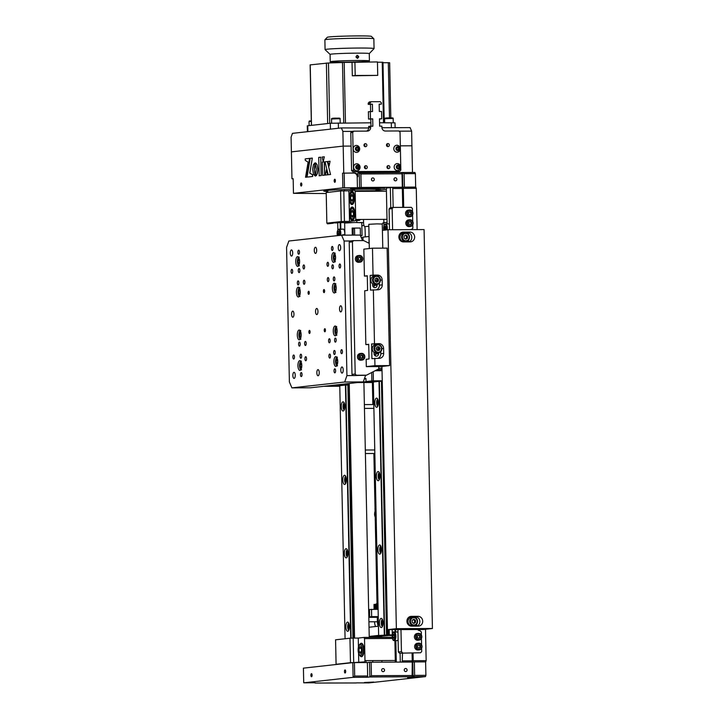 <?xml version="1.0" encoding="UTF-8"?>
<svg xmlns="http://www.w3.org/2000/svg" width="719" height="719" viewBox="0 0 719 719"><rect width="100%" height="100%" fill="white"/><g stroke="black" fill="none" stroke-linecap="round" stroke-linejoin="round"><path stroke-width="1.08" d="M395.342 662.118L394.893 640.584M396.286 662.118L395.827 640.575M395.648 632.001L395.603 629.628M400.097 653.185L400.285 662.1M387.101 223.906L386.355 188.063L390.345 187.614M402.227 662.091L402.496 653.176M393.167 207.432L392.763 188.513L392.259 187.344L390.345 187.56L390.768 207.701M392.259 187.344L401.84 187.3L402.343 188.468L392.763 188.513M402.658 660.86L412.239 660.815L412.077 653.131M402.739 207.378L402.343 188.468M412.239 660.815L411.807 662.046M381.888 662.181L381.852 660.554M381.367 637.358L381.34 636.342M340.267 229.073L340.132 222.629M337.876 229.873L337.723 222.638L351.834 222.575M340.824 229.073L340.689 222.62M366.034 662.532L365.989 660.626M425.702 661.929L426.16 660.653L413.2 660.716L413.039 653.122M412.095 676.777L414.629 675.393L425.9 675.339L425.45 676.615L413.048 676.678L412.742 661.992L412.266 662.046L412.095 676.777L369.836 676.974L369.53 662.289L371.139 662.226L371.417 675.689L412.544 675.501M371.139 662.226L412.266 662.046L413.2 660.716M416.265 188.306L403.305 188.369L402.802 187.192L415.753 187.138L416.265 188.306L417.128 229.613M425.495 629.278L426.16 660.653M403.701 207.369L403.305 188.369M404.123 173.674L402.487 172.506L414.89 172.452L415.393 173.621L404.123 173.674L404.402 187.138L401.84 187.3M372.388 382.517L372.846 404.545L373.808 404.438M374.842 453.383L373.88 453.491L375.039 508.899L376.001 508.818M375.039 509.115L375.084 511.245M375.21 517.114L375.264 519.918L376.226 519.837M375.273 520.125L377.017 603.609M377.304 617.315L377.403 621.746A6.12 2.4 -90.3 0 0 378.293 626.222M369.036 627.247L378.455 626.204M375.624 626.519A6.12 2.4 89.7 0 1 374.581 621.764L377.403 621.746M373.88 453.491L365.396 453.527M364.371 404.581L373.817 404.536M361.846 225.739L363.58 225.55A3.676 1.438 -90.3 0 1 365.099 229.064L365.261 236.893M353.209 235.113L353.074 228.705M356.768 220.454L356.813 222.495M386.382 189.322L376.001 190.472M373.512 190.751L368.748 191.281M360.264 222.531L363.58 222.522L363.508 219.448L363.589 223.133A3.676 1.438 -90.3 0 0 364.084 225.721M364.605 226.476A3.676 1.438 -90.3 0 0 365.108 226.638L368.847 226.224M382.193 223.977A6.12 2.4 89.7 0 1 383.533 222.755L387.074 222.36M378.652 635.38L369.224 636.432M369.242 637.214L388.359 635.56M377.897 549.756A4.593 1.798 -90.3 0 0 379.713 554.142A4.593 1.798 -90.3 0 0 381.492 549.352A4.593 1.798 -90.3 0 0 379.677 544.957A4.593 1.798 -90.3 0 0 377.897 549.756M376.361 476.329A4.593 1.798 -90.3 0 0 378.176 480.723A4.593 1.798 -90.3 0 0 379.956 475.933A4.593 1.798 -90.3 0 0 378.14 471.538A4.593 1.798 -90.3 0 0 376.361 476.329M374.824 402.91A4.593 1.798 -90.3 0 0 376.639 407.305A4.593 1.798 -90.3 0 0 378.419 402.505A4.593 1.798 -90.3 0 0 376.603 398.119A4.593 1.798 -90.3 0 0 374.824 402.91M379.434 623.175A4.593 1.798 -90.3 0 0 381.259 627.57A4.593 1.798 -90.3 0 0 383.029 622.771A4.593 1.798 -90.3 0 0 381.214 618.385A4.593 1.798 -90.3 0 0 379.434 623.175M388.476 629.655L388.584 634.868L378.652 635.524L392.179 635.506M378.652 635.524L373.341 381.978L379.012 381.349L384.323 634.895M387.838 634.805L387.73 629.664L387.811 634.805M392.241 634.904L388.584 634.868M389.312 634.922L389.204 629.655M392.179 629.637L392.286 634.643M395.01 629.628L395.055 632.01M387.631 629.664L387.739 634.805M382.247 381.25L381.447 381.259L386.759 634.805M381.447 381.259L386.525 634.814M381.214 381.268L379.362 381.331L384.674 634.886M373.494 381.241L378.194 381.178L373.494 381.241M365.342 382.149L370.042 382.086L365.342 382.149M375.12 370.734L382.023 370.698L375.183 370.698M365.962 378.814L364.362 378.823M363.275 381.888L373.395 381.609L366.016 381.537L365.953 378.482L364.425 378.652M373.35 382.508L357.451 382.571M371.696 372.505L371.867 380.89L366.016 381.537M371.867 380.89L373.395 380.836L373.206 371.723M382.238 380.791L373.395 380.836M369.063 236.488L368.982 243.22M362.43 240.272L363.059 240.2L362.996 237.144L368.847 236.497M363.005 237.477L361.226 237.486M344.329 553.486A4.593 1.798 -90.3 0 0 346.145 557.881A4.593 1.798 -90.3 0 0 347.924 553.082A4.593 1.798 -90.3 0 0 346.109 548.687A4.593 1.798 -90.3 0 0 344.329 553.486M342.792 480.058A4.593 1.798 -90.3 0 0 344.608 484.453A4.593 1.798 -90.3 0 0 346.387 479.663A4.593 1.798 -90.3 0 0 344.572 475.268A4.593 1.798 -90.3 0 0 342.792 480.058M341.255 406.639A4.593 1.798 -90.3 0 0 343.071 411.034A4.593 1.798 -90.3 0 0 344.85 406.244A4.593 1.798 -90.3 0 0 343.026 401.849A4.593 1.798 -90.3 0 0 341.255 406.639M345.866 626.905A4.593 1.798 -90.3 0 0 347.69 631.3A4.593 1.798 -90.3 0 0 349.461 626.51A4.593 1.798 -90.3 0 0 347.645 622.115A4.593 1.798 -90.3 0 0 345.866 626.905M353.092 234.673L352.283 234.718M354.332 638.095L354.179 631.066M353.991 622.187L352.643 557.647M352.454 548.768L351.106 484.229M350.917 475.34L349.569 410.801M349.38 401.921L349.03 385.024M345.075 638.76L339.772 385.708L345.444 385.078L350.746 638.184M336.636 235.715L342.648 235.158M344.886 234.718L342.648 234.798M358.439 647.136L358.251 638.077L353.182 638.095L353.694 662.567L350.477 662.684L349.964 638.211L353.182 638.095L347.879 384.989L348.859 384.98L354.161 638.095M347.879 384.989L352.948 638.104M347.645 384.998L345.794 385.06L351.097 638.175M339.925 384.971L344.626 384.908L339.925 384.971M331.774 385.878L336.474 385.815L331.774 385.878M330.021 385.618L339.826 385.339L333.14 385.267M339.781 386.247L323.883 386.301M339.287 384.584L339.826 384.53M349.245 384.521L339.826 384.566M360.354 235.473L360.848 236.623M352.292 235.113L352.139 228.076L360.264 228.04L360.426 235.383L362.052 235.535L360.83 235.733M362.052 235.535L361.783 222.692L354.925 222.513L344.644 223.052L344.895 235.149M352.157 228.723L354.512 228.678L354.647 235.104M378.742 368.263L381.978 368.245M382.005 369.521L377.421 369.539M382.005 369.557L377.026 369.746M364.488 682.493L373.862 682.061L364.488 682.493M407.646 677.693L417.02 677.262L407.646 677.693M405.705 671.555A1.528 1.411 83.7 0 0 407.08 669.946A1.528 1.411 83.7 0 0 405.498 668.508A1.528 1.411 83.7 0 0 405.705 671.555M383.164 671.663A1.528 1.411 83.7 0 0 384.539 670.045A1.528 1.411 83.7 0 0 382.966 668.607A1.528 1.411 83.7 0 0 383.164 671.663M345.093 673.011A1.528 0.602 -90.3 0 0 345.659 671.447A1.528 0.602 -90.3 0 0 345.057 669.946A1.528 0.602 -90.3 0 0 345.03 669.946A1.528 0.602 -90.3 0 0 344.464 671.519A1.528 0.602 -90.3 0 0 345.066 673.011A1.528 0.602 -90.3 0 0 345.093 673.011M311.525 676.741A1.528 0.602 -90.3 0 0 312.091 675.177A1.528 0.602 -90.3 0 0 311.489 673.676A1.528 0.602 -90.3 0 0 311.462 673.685A1.528 0.602 -90.3 0 0 310.896 675.249A1.528 0.602 -90.3 0 0 311.498 676.741A1.528 0.602 -90.3 0 0 311.525 676.741M367.652 675.986L367.202 677.262L353.119 677.334L354.692 676.049L367.652 675.986L367.373 662.532L369.53 662.289M315.165 682.771L303.724 682.825L353.119 677.334L352.804 662.648L354.413 662.585L354.692 676.049M352.804 662.648L303.418 668.14L303.724 682.825M354.413 662.585L367.373 662.532M367.202 677.262L369.836 676.974L371.417 675.689M356.462 682.861L368.856 682.906L425.45 676.615M412.742 661.992L414.351 661.929L414.629 675.393M414.351 661.929L425.621 661.875L425.9 675.339M315.165 683.05L356.462 682.96M301.18 182.977A1.528 0.602 -90.3 0 0 300.614 184.54A1.528 0.602 -90.3 0 0 301.225 186.041A1.528 0.602 -90.3 0 0 301.243 186.041A1.528 0.602 -90.3 0 0 301.818 184.477A1.528 0.602 -90.3 0 0 301.207 182.977A1.528 0.602 -90.3 0 0 301.18 182.977M334.748 179.247A1.528 0.602 -90.3 0 0 334.182 180.811A1.528 0.602 -90.3 0 0 334.793 182.311A1.528 0.602 -90.3 0 0 334.811 182.311A1.528 0.602 -90.3 0 0 335.387 180.739A1.528 0.602 -90.3 0 0 334.775 179.247A1.528 0.602 -90.3 0 0 334.748 179.247M375.237 172.74L375.219 171.67M327.792 191.524A28.787 1.105 -1.2 0 1 323.775 191.002A28.787 1.105 -1.2 0 1 363.805 189.187A28.787 1.105 -1.2 0 1 381.286 189.798A28.787 1.105 -1.2 0 1 381.286 189.888M373.359 190.769A28.787 1.105 -1.2 0 1 361.127 191.317M395.36 177.791A1.528 1.411 -96.3 0 1 395.558 180.846A1.528 1.411 -96.3 0 1 393.985 179.408A1.528 1.411 -96.3 0 1 395.36 177.791M394.129 179.975A1.528 1.411 83.7 0 0 394.021 178.968M372.819 177.899A1.528 1.411 -96.3 0 1 373.026 180.945A1.528 1.411 -96.3 0 1 371.453 179.507A1.528 1.411 -96.3 0 1 372.819 177.899M371.597 180.083A1.528 1.411 83.7 0 0 371.48 179.067M324.206 156.796L322.121 157.03L323.235 161.676L324.314 156.796L323.235 161.676M306.42 177.171L309.691 158.405L305.224 158.89L305.26 160.319L308.1 162.152L305.53 177.269L306.42 177.171L309.574 158.405M317.825 169.846L317.151 165.037L316.126 163.258L315.111 162.827L316.234 169.342L315.398 176.047L317.169 173.926L317.933 169.163L317.088 164.588L315.219 162.836M316.378 175.436L317.439 173.441L317.933 169.846M315.398 176.047L316.495 175.436M325.024 161.811L328.197 174.753L330.506 174.492L327.37 161.55L325.024 161.811M327.37 161.55L330.506 174.492M328.197 174.753L330.614 174.492M364.209 188.063L384.818 188.216L356.534 188.917L350.575 188.693L364.209 188.063M344.473 187.794L342.864 187.848L342.559 173.171L344.158 173.108L344.473 187.794L357.424 187.731L357.199 176.721A3.676 3.379 83.7 0 0 353.739 173.063L344.158 173.108M342.559 173.171L354.458 172.982A3.676 3.379 -96.3 0 1 357.918 176.64L357.199 176.721M358.404 172.911L358.377 171.742M357.909 149.57L357.882 148.159M351.897 131.388L353.811 131.173L352.714 132.404L350.791 132.62L351.897 131.388L342.882 131.424L341.363 127.919L292.453 133.357L291.087 137.185L291.402 151.871L343.188 146.11L351.079 146.074L343.188 146.11L343.754 173.036M360.911 173.971L359.275 172.812L402.487 172.506L402.802 187.192L402.316 187.246L402.038 173.791L360.911 173.971L361.19 187.434L359.581 187.497L359.275 172.812L357.837 172.973L357.918 176.64M359.581 187.497L357.424 187.731M402.316 187.246L361.19 187.434M401.535 172.614L402.038 173.791M293.163 178.788L291.959 178.788L293.163 178.654L293.469 193.339L326.228 193.528M392.206 172.659L392.179 171.589M381.933 127.73L410.1 127.605L411.619 131.119L411.924 145.795L400.321 145.849L411.924 145.795L412.481 172.461M415.196 187.138L415.672 187.084L415.393 173.621M415.672 187.084L404.402 187.138M342.864 187.848L293.469 193.339M342.882 131.424L343.188 146.11L291.402 151.871L291.959 178.788M319.209 175.751L321.249 175.535L320.755 157.182L318.715 157.407L319.209 175.76M319.101 175.76L321.141 175.535L320.755 157.182M327.945 161.487L329.104 166.017L330.075 161.245L327.945 161.487M329.104 166.017L330.075 161.245M314.949 174.762L314.248 168.803L315.093 162.862L313.475 164.525L312.639 169.064L313.493 174.34L315.371 176.074L314.365 169.567L315.165 162.979M307.049 177.099L312.648 176.488L312.612 174.726L309.835 173.135L312.343 158.108L310.213 158.342L307.049 177.099L312.531 176.497L312.495 174.726L309.718 173.135L312.343 158.108M322.66 175.364L324.691 175.148L324.413 161.892L322.274 162.117L322.66 175.382M322.552 175.382L324.584 175.157L324.305 161.892M315.434 175.921L315.057 174.762M325.401 175.059L327.693 174.816L326.453 170.097M305.647 177.26L306.528 177.171M327.585 174.816L326.39 169.846L325.285 175.077L327.585 174.816M336.869 222.89A6.741 2.642 -90.3 0 0 336.977 222.899A6.741 2.642 -90.3 0 0 337.085 222.89A6.741 2.642 -90.3 0 0 338.379 221.865M352.382 220.472A6.741 2.642 -90.3 0 0 354.88 213.588A6.741 2.642 -90.3 0 0 352.211 207.009A6.741 2.642 -90.3 0 0 352.103 207.009A6.741 2.642 -90.3 0 0 349.605 213.894A6.741 2.642 -90.3 0 0 352.274 220.481A6.741 2.642 -90.3 0 0 352.382 220.472M358.925 220.445A6.741 2.642 -90.3 0 0 359.033 220.445A6.741 2.642 -90.3 0 0 359.149 220.445A6.741 2.642 -90.3 0 0 360.399 219.466M352.049 204.564A6.741 2.642 -90.3 0 0 354.548 197.68A6.741 2.642 -90.3 0 0 351.879 191.101A6.741 2.642 -90.3 0 0 351.771 191.101A6.741 2.642 -90.3 0 0 349.272 197.986A6.741 2.642 -90.3 0 0 351.942 204.573A6.741 2.642 -90.3 0 0 352.049 204.564M359.365 191.326A6.741 2.642 -90.3 0 0 358.637 191.065A6.741 2.642 -90.3 0 0 358.529 191.074M355.725 219.484L355.141 191.344L354.638 190.175L348.877 190.814L349.524 221.407L355.276 220.76L355.725 219.484L387.011 219.34M386.418 191.2L355.141 191.344M327.163 223.169L327.46 223.852L333.212 223.214L326.848 223.142L326.21 192.548L340.599 190.948L348.877 190.814M343.808 190.832L344.446 221.425L349.524 221.407M333.212 223.214L333.203 222.441M326.848 223.142L341.237 221.542L340.599 190.948M344.446 221.425L341.237 221.542M360.039 655.755A6.741 2.642 -90.3 0 0 361.414 656.726A6.741 2.642 -90.3 0 0 361.522 656.717A6.741 2.642 -90.3 0 0 364.021 649.841A6.741 2.642 -90.3 0 0 361.351 643.253A6.741 2.642 -90.3 0 0 361.244 643.262A6.741 2.642 -90.3 0 0 359.985 644.242M349.964 638.211L335.575 639.811L336.088 664.284L337.265 664.374M372.784 662.226L372.757 660.59M392.412 638.472L364.506 638.607L364.973 660.626L364.515 661.911L353.694 662.567M358.763 662.55L358.565 653.265M364.506 638.607L364.003 637.429L392.206 637.304M364.973 660.626L395.306 660.491M364.003 637.429L358.251 638.077M350.477 662.684L336.088 664.284M354.916 190.832L376.01 190.742L375.974 189.313M344.428 189.546L344.455 190.832M360.623 190.805L360.641 191.317M327.774 190.391L327.81 192.368M341.237 190.93L341.219 189.663M353.406 219.816A6.12 2.4 89.7 0 1 353.218 219.852A6.12 2.4 89.7 0 1 353.119 219.861C349.066 219.205 349.245 207.809 352.876 207.62L353.065 207.611A6.12 2.4 89.7 0 1 353.353 207.656M352.319 217.273L351.079 215.637L351.007 212.105L352.166 210.209L353.406 211.844L353.478 215.376L352.319 217.273M353.326 215.628L351.079 215.637M353.406 212.096L351.007 212.105M353.074 195.936L353.146 199.469L351.986 201.365L350.746 199.729L350.674 196.197L351.834 194.301L353.074 195.936M353.074 196.188L350.674 196.197M352.993 199.72L350.746 199.729M359.096 651.89L359.015 648.358L360.183 646.462L361.414 648.098L361.495 651.63L360.327 653.526L359.096 651.89L361.333 651.881M361.423 648.349L359.015 648.358M394.111 632.019A4.287 1.681 89.7 0 1 394.183 632.01A4.287 1.681 89.7 0 1 395.881 636.198A4.287 1.681 89.7 0 1 394.291 640.584A4.287 1.681 89.7 0 1 394.219 640.584L398.128 640.566A4.287 1.681 89.7 0 1 398.092 640.566M393.679 638.418L392.942 637.438L392.898 635.317L393.59 634.185L394.336 635.165L394.38 637.277L393.679 638.418M394.282 637.438L392.942 637.438M394.336 635.317L392.898 635.317M384.71 230.08L384.261 228.291L384.638 226.413L385.465 226.314L385.546 229.99L384.71 230.08M385.878 228.282L384.261 228.291M338.424 235.239L337.831 232.39L338.523 231.248L339.269 232.228L338.793 235.194M339.215 234.502L337.876 234.511M342.99 229.064A4.287 1.681 89.7 0 1 343.062 229.064A4.287 1.681 89.7 0 1 344.68 234.718M378.374 401.714L377.34 401.723L378.266 400.878M378.374 403.835L377.385 403.844L377.34 401.723M378.266 404.59L377.385 403.844M379.911 475.142L378.877 475.142L379.803 474.297M379.911 477.263L378.922 477.263L378.877 475.142M379.812 478.009L378.922 477.263M346.342 478.872L345.309 478.872L346.234 478.027M346.342 480.993L345.354 480.993L345.309 478.872M346.243 481.748L345.354 480.993M347.78 555.167L346.891 554.421L346.855 552.3L347.771 551.455M347.879 554.412L346.891 554.421M347.879 552.291L346.855 552.3M381.349 551.437L380.468 550.682L380.423 548.57L381.34 547.725M381.447 550.682L380.468 550.682M381.447 548.561L380.423 548.57M349.416 625.71L348.391 625.719L349.308 624.874M349.416 627.831L348.436 627.84L348.391 625.719M349.317 628.586L348.436 627.84M382.984 621.98L381.96 621.989L382.876 621.144M382.984 624.101L382.005 624.11L381.96 621.989M382.885 624.856L382.005 624.11M364.299 144.195A1.528 1.411 -96.3 0 1 364.542 146.406M365.342 143.665A1.528 1.411 -96.3 0 1 365.549 146.721A1.528 1.411 -96.3 0 1 363.976 145.274A1.528 1.411 -96.3 0 1 365.342 143.665M386.831 144.088A1.528 1.411 -96.3 0 1 387.074 146.308M387.883 143.566A1.528 1.411 -96.3 0 1 388.08 146.613A1.528 1.411 -96.3 0 1 386.507 145.175A1.528 1.411 -96.3 0 1 387.883 143.566M364.758 166.224A1.528 1.411 -96.3 0 1 365 168.435M365.809 165.694A1.528 1.411 -96.3 0 1 366.007 168.74A1.528 1.411 -96.3 0 1 364.434 167.302A1.528 1.411 -96.3 0 1 365.809 165.694M387.289 166.116A1.528 1.411 -96.3 0 1 387.541 168.336M388.341 165.586A1.528 1.411 -96.3 0 1 388.548 168.641A1.528 1.411 -96.3 0 1 386.966 167.203A1.528 1.411 -96.3 0 1 388.341 165.586M352.714 132.404L353.505 170.34L354.665 171.553L352.741 171.769L351.591 170.547L353.505 170.34M350.791 132.62L351.591 170.547M352.741 171.769L397.814 171.562L399.728 171.347L400.834 170.124L400.043 132.188L398.883 130.966L385.366 131.029A3.676 3.379 -96.3 0 1 381.906 127.371L381.879 126.149L379.632 126.158L379.47 118.815L381.726 118.806L379.479 119.021M354.665 171.553L399.728 171.347M398.937 149.336L397.823 150.046L396.681 149.345L396.654 147.934L397.769 147.224L398.91 147.925L398.937 149.336L398.443 149.39L398.443 147.97M381.726 118.806L381.573 111.463L379.317 111.472L379.165 104.138L381.421 104.12L379.174 104.336M381.421 104.12L381.394 102.898L380.243 101.685L371.229 101.721L370.123 102.952L368.209 103.168L369.314 101.936L371.229 101.721M368.209 103.168L368.236 104.39L370.492 104.381L370.636 111.517M370.123 102.952L370.15 104.174L368.236 104.39M370.15 104.174L372.406 104.165L370.492 104.381M372.406 104.165L372.559 111.508L368.389 111.733L368.541 119.075L370.797 119.066L370.941 126.202M370.303 111.517L370.465 118.86L368.541 119.075M370.465 118.86L372.712 118.851L372.864 126.193L370.618 126.202L370.636 127.425A3.676 3.379 -96.3 0 1 367.337 131.11L353.811 131.173M370.618 126.202L368.694 126.418L368.721 127.64A3.676 3.379 -96.3 0 1 366.528 131.119M372.712 118.851L370.797 119.066M356.813 167.284A2.085 1.914 83.7 0 0 356.543 166.431M397.319 167.86A2.085 1.914 83.7 0 0 397.373 167.096M397.373 167.042A2.085 1.914 83.7 0 0 397.113 166.242M396.942 149.498A2.085 1.914 83.7 0 0 396.726 147.889M356.372 149.687A2.085 1.914 83.7 0 0 356.157 148.069M398.847 149.345A2.085 1.914 83.7 0 0 398.766 147.934M358.278 149.534A2.085 1.914 83.7 0 0 358.197 148.123M353.613 167.275A3.487 3.209 83.7 0 0 359.23 169.621A3.631 3.631 0 0 0 358.655 164.435A3.487 3.209 83.7 0 0 353.613 167.275M355.752 167.185A2.022 1.86 83.7 0 0 357.658 169.19A2.022 1.86 83.7 0 0 359.473 167.168A2.022 1.86 83.7 0 0 357.577 165.154A2.022 1.86 83.7 0 0 355.752 167.185M358.727 166.466L358.754 167.878L357.649 168.588L356.507 167.887L356.471 166.475L357.586 165.765L358.727 166.466L358.233 166.52L358.26 167.931L358.754 167.878M357.298 165.945L358.233 166.52M357.055 168.228L356.84 167.257L358.26 167.931L357.433 168.462M353.227 148.923A3.487 3.209 83.7 0 0 358.844 151.269A3.631 3.631 0 0 0 358.269 146.083A3.487 3.209 83.7 0 0 353.227 148.923M355.375 148.824A2.022 1.86 83.7 0 0 357.271 150.837A2.022 1.86 83.7 0 0 359.087 148.815A2.022 1.86 83.7 0 0 357.19 146.802A2.022 1.86 83.7 0 0 355.375 148.824M357.199 147.404L358.341 148.105L358.377 149.525L357.262 150.235L356.121 149.534L356.094 148.114L357.199 147.404M356.912 147.593L358.341 148.105M357.046 150.1L358.377 149.525M394.174 167.096A3.487 3.209 83.7 0 0 399.8 169.432A3.631 3.631 0 0 0 399.216 164.247A3.487 3.209 83.7 0 0 394.174 167.096M396.322 166.997A2.022 1.86 83.7 0 0 398.227 169.01A2.022 1.86 83.7 0 0 400.043 166.979A2.022 1.86 83.7 0 0 398.137 164.975A2.022 1.86 83.7 0 0 396.322 166.997M399.297 166.278L399.324 167.689L398.209 168.399L397.068 167.698L397.041 166.287L398.155 165.577L399.297 166.278L398.793 166.332L398.82 167.743L399.324 167.689M397.859 165.765L398.793 166.332M397.05 166.772L397.059 167.356M393.796 148.734A3.487 3.209 83.7 0 0 399.413 151.08A3.631 3.631 0 0 0 398.838 145.894A3.487 3.209 83.7 0 0 393.796 148.734M395.935 148.644A2.022 1.86 83.7 0 0 397.841 150.657A2.022 1.86 83.7 0 0 399.656 148.626A2.022 1.86 83.7 0 0 397.751 146.613A2.022 1.86 83.7 0 0 395.935 148.644M397.481 147.404L398.91 147.925M398.443 149.39L397.616 149.92M344.805 405.444L343.772 405.453L344.698 404.608M344.698 408.32L343.817 407.574L343.772 405.453M344.805 407.565L343.817 407.574M342.487 62.517L328.457 62.984L329.724 123.317M377.457 62.229L382.876 62.256M342.487 62.463L343.754 122.94L342.487 62.463L377.448 61.924L377.736 75.387L352.319 75.81L352.04 62.346M352.319 75.81L355.195 75.486L354.916 62.023M355.195 75.486L377.736 75.387M389.473 117.934L388.314 62.697L382.984 62.76M388.314 62.697L389.554 62.742M310.231 64.872L328.457 62.984M307.399 131.694L307.274 125.861L307.768 125.762L330.309 123.255L370.878 122.814M379.56 122.769L395.019 122.859L395.117 127.667M411.619 131.119L399.081 131.173M341.363 127.919L368.712 127.973M355.995 56.828L357.595 58.338L358.808 56.81L357.253 55.291L355.995 56.828M369.251 53.619A19.602 0.755 178.8 0 0 369.269 53.583A19.602 0.755 178.8 0 0 353.586 53.179A19.602 0.755 178.8 0 0 331.648 54.078A19.602 0.755 178.8 0 0 330.084 54.41L325.096 49.656A24.5 0.944 178.8 0 1 325.078 49.62A24.5 0.944 178.8 0 1 327.037 49.207A24.5 0.944 178.8 0 1 354.458 48.083A24.5 0.944 178.8 0 1 374.06 48.586A24.5 0.944 178.8 0 1 374.051 48.622L369.269 53.601M367.858 61.259A19.602 0.755 178.8 0 0 369.422 60.926A19.602 0.755 178.8 0 0 353.739 60.522A19.602 0.755 178.8 0 0 331.801 61.421A19.602 0.755 178.8 0 0 330.237 61.753A19.602 0.755 178.8 0 0 345.92 62.158A19.602 0.755 178.8 0 0 367.858 61.259M374.06 48.586L373.862 38.799A24.5 0.944 178.8 0 0 373.844 38.763A24.5 0.944 178.8 0 0 353.793 38.296A24.5 0.944 178.8 0 0 326.83 39.419A24.5 0.944 178.8 0 0 324.889 39.788A24.5 0.944 178.8 0 0 324.871 39.824L325.078 49.62M324.889 39.788L327.289 37.298A22.046 0.845 -1.2 0 1 329.032 36.957A22.046 0.845 -1.2 0 1 353.299 35.95A22.046 0.845 -1.2 0 1 371.346 36.372L373.844 38.763M358.395 172.695L359.779 172.461A18.002 0.692 -1.2 0 1 369.926 172.758M359.779 172.461L359.913 172.075A18.37 0.701 -1.2 0 1 370.519 172.524L370.294 172.758M357.882 56.361L357.046 55.803L356.193 56.298L356.175 57.358L357.01 57.915L357.864 57.421L357.882 56.361M357.316 58.338A1.51 1.384 83.7 0 0 356.975 55.354M356.795 57.772L357.864 57.421M375.39 508.89L375.426 510.463M375.579 517.878L375.624 519.9M375.39 508.962L374.914 508.962L375.399 509.007M376.235 519.954L375.138 519.972L376.235 519.945M376.235 520.071L375.264 519.918M376.325 604.958L376.846 607.016L376.379 607.78L375.857 605.713L376.325 604.958M374.869 514.642A4.898 1.923 89.7 0 1 374.851 514.265A4.898 1.923 89.7 0 1 374.86 513.564M376.118 514.516L375.516 514.939A7.945 7.298 83.7 0 0 375.857 516.485A7.792 1.267 151 0 1 375.435 516.539A7.945 7.298 -96.3 0 1 375.093 514.984L374.644 514.696A7.792 7.729 106.4 0 1 374.617 514.166A7.963 7.963 0 0 1 375.704 509.951A4.898 1.923 89.7 0 1 376.01 509.528M376.208 518.714A4.898 1.923 89.7 0 1 375.74 518.156A7.963 7.963 0 0 1 374.581 514.193A7.792 7.729 106.4 0 1 374.626 513.627L375.057 513.177A7.945 7.298 -96.3 0 1 375.336 511.622A7.792 1.789 27 0 1 375.758 511.577A7.945 7.298 83.7 0 0 375.48 513.123L375.633 513.474M377.79 603.601L377.304 571.066M378.104 609.281L369.503 609.532L369.656 616.875L373.449 616.857M368.676 610.009L369.512 610.009M369.503 609.793L368.667 609.793M371.516 609.308L371.669 616.65L369.656 616.875M378.257 616.623L371.669 616.65M373.458 617.118L368.82 617.136M368.829 617.351L378.275 617.306M375.48 605.299A1.528 0.602 -90.3 0 0 374.734 606.845A1.528 0.602 -90.3 0 0 375.66 608.076M374.087 609.299L373.988 604.472L375.812 604.275M332.367 288.319A4.898 1.923 -90.3 0 0 334.308 293.001A4.898 1.923 -90.3 0 0 336.204 287.888A4.898 1.923 -90.3 0 0 334.263 283.205A4.898 1.923 -90.3 0 0 332.367 288.319M295.761 261.725A4.898 1.923 -90.3 0 0 297.702 266.407A4.898 1.923 -90.3 0 0 299.598 261.294A4.898 1.923 -90.3 0 0 297.657 256.611A4.898 1.923 -90.3 0 0 295.761 261.725M303.014 267.046A2.022 0.791 -90.3 0 0 303.813 268.978A2.022 0.791 -90.3 0 0 304.595 266.875A2.022 0.791 -90.3 0 0 303.795 264.943A2.022 0.791 -90.3 0 0 303.014 267.046M339.044 266.111A2.022 0.791 -90.3 0 0 339.844 268.043A2.022 0.791 -90.3 0 0 340.626 265.931A2.022 0.791 -90.3 0 0 339.826 263.999A2.022 0.791 -90.3 0 0 339.044 266.111M340.842 351.771A2.022 0.791 -90.3 0 0 341.642 353.703A2.022 0.791 -90.3 0 0 342.424 351.591A2.022 0.791 -90.3 0 0 341.624 349.659A2.022 0.791 -90.3 0 0 340.842 351.771M338.254 247.803A3.065 1.204 -90.3 0 0 339.467 250.724A3.065 1.204 -90.3 0 0 340.653 247.534A3.065 1.204 -90.3 0 0 339.44 244.604A3.065 1.204 -90.3 0 0 338.254 247.803M340.815 370.168A3.065 1.204 -90.3 0 0 342.028 373.098A3.065 1.204 -90.3 0 0 343.215 369.899A3.065 1.204 -90.3 0 0 342.001 366.978A3.065 1.204 -90.3 0 0 340.815 370.168M339.53 308.981A3.065 1.204 -90.3 0 0 340.743 311.911A3.065 1.204 -90.3 0 0 341.929 308.721A3.065 1.204 -90.3 0 0 340.716 305.791A3.065 1.204 -90.3 0 0 339.53 308.981M290.296 253.133A3.065 1.204 -90.3 0 0 291.51 256.063A3.065 1.204 -90.3 0 0 292.696 252.863A3.065 1.204 -90.3 0 0 291.483 249.933A3.065 1.204 -90.3 0 0 290.296 253.133M292.885 357.1A2.022 0.791 -90.3 0 0 293.685 359.033A2.022 0.791 -90.3 0 0 294.466 356.921A2.022 0.791 -90.3 0 0 293.667 354.988A2.022 0.791 -90.3 0 0 292.885 357.1M291.581 314.311A3.065 1.204 -90.3 0 0 292.795 317.241A3.065 1.204 -90.3 0 0 293.972 314.05A3.065 1.204 -90.3 0 0 292.759 311.12A3.065 1.204 -90.3 0 0 291.581 314.311M292.858 375.498A3.065 1.204 -90.3 0 0 294.071 378.428A3.065 1.204 -90.3 0 0 295.257 375.237A3.065 1.204 -90.3 0 0 294.044 372.307A3.065 1.204 -90.3 0 0 292.858 375.498M291.087 271.44A2.022 0.791 -90.3 0 0 291.887 273.373A2.022 0.791 -90.3 0 0 292.669 271.261A2.022 0.791 -90.3 0 0 291.869 269.328A2.022 0.791 -90.3 0 0 291.087 271.44M333.301 279.017A2.022 0.791 -90.3 0 0 334.101 280.949A2.022 0.791 -90.3 0 0 334.883 278.837A2.022 0.791 -90.3 0 0 334.083 276.905A2.022 0.791 -90.3 0 0 333.301 279.017M328.592 340.86A2.022 0.791 -90.3 0 0 329.392 342.801A2.022 0.791 -90.3 0 0 330.174 340.689A2.022 0.791 -90.3 0 0 329.374 338.757A2.022 0.791 -90.3 0 0 328.592 340.86M333.643 352.571A2.022 0.791 -90.3 0 0 334.443 354.503A2.022 0.791 -90.3 0 0 335.225 352.391A2.022 0.791 -90.3 0 0 334.425 350.459A2.022 0.791 -90.3 0 0 333.643 352.571M334.029 370.923A2.022 0.791 -90.3 0 0 334.829 372.855A2.022 0.791 -90.3 0 0 335.611 370.743A2.022 0.791 -90.3 0 0 334.811 368.811A2.022 0.791 -90.3 0 0 334.029 370.923M328.916 356.157A2.022 0.791 -90.3 0 0 329.715 358.089A2.022 0.791 -90.3 0 0 330.497 355.986A2.022 0.791 -90.3 0 0 329.697 354.054A2.022 0.791 -90.3 0 0 328.916 356.157M297.945 365.737A4.898 1.923 -90.3 0 0 299.886 370.42A4.898 1.923 -90.3 0 0 301.782 365.306A4.898 1.923 -90.3 0 0 299.841 360.623A4.898 1.923 -90.3 0 0 297.945 365.737M315.551 311.651A3.065 1.204 -90.3 0 0 316.764 314.58A3.065 1.204 -90.3 0 0 317.951 311.381A3.065 1.204 -90.3 0 0 316.737 308.451A3.065 1.204 -90.3 0 0 315.551 311.651M316.836 372.837A3.065 1.204 -90.3 0 0 318.05 375.767A3.065 1.204 -90.3 0 0 319.236 372.568A3.065 1.204 -90.3 0 0 318.023 369.638A3.065 1.204 -90.3 0 0 316.836 372.837M314.275 250.464A3.065 1.204 -90.3 0 0 315.488 253.394A3.065 1.204 -90.3 0 0 316.675 250.194A3.065 1.204 -90.3 0 0 315.461 247.273A3.065 1.204 -90.3 0 0 314.275 250.464M308.891 332.016A1.528 0.602 -90.3 0 0 309.503 333.481A1.528 0.602 -90.3 0 0 310.087 331.881A1.528 0.602 -90.3 0 0 309.485 330.416A1.528 0.602 -90.3 0 0 308.891 332.016M308.074 292.858A1.528 0.602 -90.3 0 0 308.676 294.323A1.528 0.602 -90.3 0 0 309.269 292.723A1.528 0.602 -90.3 0 0 308.667 291.258A1.528 0.602 -90.3 0 0 308.074 292.858M323.415 291.15A1.528 0.602 -90.3 0 0 324.026 292.615A1.528 0.602 -90.3 0 0 324.62 291.015A1.528 0.602 -90.3 0 0 324.008 289.55A1.528 0.602 -90.3 0 0 323.415 291.15M324.242 330.309A1.528 0.602 -90.3 0 0 324.844 331.774A1.528 0.602 -90.3 0 0 325.437 330.174A1.528 0.602 -90.3 0 0 324.826 328.709A1.528 0.602 -90.3 0 0 324.242 330.309M300.075 356.3A2.022 0.791 -90.3 0 0 300.875 358.233A2.022 0.791 -90.3 0 0 301.656 356.121A2.022 0.791 -90.3 0 0 300.857 354.188A2.022 0.791 -90.3 0 0 300.075 356.3M298.277 270.641A2.022 0.791 -90.3 0 0 299.086 272.573A2.022 0.791 -90.3 0 0 299.868 270.461A2.022 0.791 -90.3 0 0 299.059 268.529A2.022 0.791 -90.3 0 0 298.277 270.641M297.9 252.288A2.022 0.791 -90.3 0 0 298.7 254.22A2.022 0.791 -90.3 0 0 299.481 252.108A2.022 0.791 -90.3 0 0 298.682 250.176A2.022 0.791 -90.3 0 0 297.9 252.288M297.342 283.007A2.022 0.791 -90.3 0 0 298.142 284.94A2.022 0.791 -90.3 0 0 298.924 282.837A2.022 0.791 -90.3 0 0 298.124 280.904A2.022 0.791 -90.3 0 0 297.342 283.007M300.461 374.653A2.022 0.791 -90.3 0 0 301.261 376.585A2.022 0.791 -90.3 0 0 302.043 374.482A2.022 0.791 -90.3 0 0 301.243 372.55A2.022 0.791 -90.3 0 0 300.461 374.653M298.619 344.194A2.022 0.791 -90.3 0 0 299.419 346.127A2.022 0.791 -90.3 0 0 300.2 344.024A2.022 0.791 -90.3 0 0 299.401 342.091A2.022 0.791 -90.3 0 0 298.619 344.194M304.937 358.826A2.022 0.791 -90.3 0 0 305.737 360.758A2.022 0.791 -90.3 0 0 306.519 358.646A2.022 0.791 -90.3 0 0 305.719 356.714A2.022 0.791 -90.3 0 0 304.937 358.826M304.613 343.529A2.022 0.791 -90.3 0 0 305.413 345.462A2.022 0.791 -90.3 0 0 306.195 343.349A2.022 0.791 -90.3 0 0 305.395 341.417A2.022 0.791 -90.3 0 0 304.613 343.529M297.298 335.144A4.898 1.923 -90.3 0 0 299.239 339.826A4.898 1.923 -90.3 0 0 301.135 334.712A4.898 1.923 -90.3 0 0 299.194 330.03A4.898 1.923 -90.3 0 0 297.298 335.144M334.587 340.195A2.022 0.791 -90.3 0 0 335.387 342.127A2.022 0.791 -90.3 0 0 336.168 340.024A2.022 0.791 -90.3 0 0 335.369 338.092A2.022 0.791 -90.3 0 0 334.587 340.195M333.265 331.144A4.898 1.923 -90.3 0 0 335.207 335.836A4.898 1.923 -90.3 0 0 337.103 330.722A4.898 1.923 -90.3 0 0 335.162 326.031A4.898 1.923 -90.3 0 0 333.265 331.144M333.913 361.738A4.898 1.923 -90.3 0 0 335.845 366.42A4.898 1.923 -90.3 0 0 337.741 361.315A4.898 1.923 -90.3 0 0 335.8 356.624A4.898 1.923 -90.3 0 0 333.913 361.738M326.992 264.385A2.022 0.791 -90.3 0 0 327.792 266.318A2.022 0.791 -90.3 0 0 328.574 264.206A2.022 0.791 -90.3 0 0 327.774 262.273A2.022 0.791 -90.3 0 0 326.992 264.385M331.468 248.549A2.022 0.791 -90.3 0 0 332.268 250.491A2.022 0.791 -90.3 0 0 333.05 248.379A2.022 0.791 -90.3 0 0 332.25 246.446A2.022 0.791 -90.3 0 0 331.468 248.549M331.854 266.911A2.022 0.791 -90.3 0 0 332.654 268.843A2.022 0.791 -90.3 0 0 333.436 266.731A2.022 0.791 -90.3 0 0 332.636 264.799A2.022 0.791 -90.3 0 0 331.854 266.911M327.307 279.682A2.022 0.791 -90.3 0 0 328.116 281.614A2.022 0.791 -90.3 0 0 328.898 279.502A2.022 0.791 -90.3 0 0 328.089 277.57A2.022 0.791 -90.3 0 0 327.307 279.682M331.729 257.726A4.898 1.923 -90.3 0 0 333.67 262.408A4.898 1.923 -90.3 0 0 335.566 257.294A4.898 1.923 -90.3 0 0 333.625 252.612A4.898 1.923 -90.3 0 0 331.729 257.726M303.337 282.342A2.022 0.791 -90.3 0 0 304.137 284.275A2.022 0.791 -90.3 0 0 304.919 282.172A2.022 0.791 -90.3 0 0 304.119 280.239A2.022 0.791 -90.3 0 0 303.337 282.342M296.408 292.309A4.898 1.923 -90.3 0 0 298.349 297.001A4.898 1.923 -90.3 0 0 300.236 291.887A4.898 1.923 -90.3 0 0 298.304 287.205A4.898 1.923 -90.3 0 0 296.408 292.309M350.315 240.991L353.523 240.631L352.427 241.854L349.209 242.213L350.315 240.991L344.113 241.018L341.588 235.167L288.84 241.027L286.575 247.408L289.389 382.014L291.914 387.874L310.509 387.784L363.257 381.924L344.671 382.005L346.935 375.624L365.522 375.3M346.935 375.624L344.113 241.018M341.588 235.167L360.183 235.077L362.565 240.586M291.914 387.874L344.671 382.005M365.531 375.534L363.257 381.924M369.207 243.328L363.67 240.586L353.523 240.631M356.345 375.237L353.137 375.597L351.977 374.374L355.195 374.015L356.345 375.237L366.492 375.192L378.751 368.856L378.706 366.564M366.492 375.192L353.137 375.597M352.427 241.854L355.195 374.015M349.209 242.213L351.977 374.374M362.052 358.071A2.085 1.914 83.7 0 0 361.666 355.258M414.468 626.141A4.898 4.503 83.7 0 0 415.591 625.135M413.057 617.127A4.898 4.503 83.7 0 0 412.041 617.001L409.102 617.019M408.626 619.167L407.314 619.167M408.257 624.667L409.264 624.667M408.931 241.89A4.898 4.503 83.7 0 0 407.161 232.417L401.714 232.435M410.243 241.881A4.898 4.503 83.7 0 0 414.638 236.731A4.898 4.503 83.7 0 0 410.037 232.093L403.278 232.12A4.898 4.503 83.7 0 0 398.883 237.279A4.898 4.503 83.7 0 0 403.485 241.917L410.243 241.881M416.975 626.132A4.898 4.503 83.7 0 0 415.214 616.65L409.767 616.677M418.296 626.123A4.898 4.503 83.7 0 0 422.691 620.973A4.898 4.503 83.7 0 0 418.09 616.336L411.331 616.363A4.898 4.503 83.7 0 0 406.936 621.522A4.898 4.503 83.7 0 0 411.529 626.15L418.296 626.123M396.367 628.667L432.425 628.505L424.075 229.577L388.017 229.747L396.367 628.667L387.451 629.664L423.509 629.493L432.425 628.505M388.017 229.747L382.409 230.368M403.97 241.908A4.898 4.503 83.7 0 0 404.33 241.584A4.287 3.937 -96.3 0 1 399.953 237.549A4.287 3.937 -96.3 0 1 403.413 233.064L405.085 232.875A4.287 3.937 -96.3 0 1 409.497 236.911A4.287 3.937 -96.3 0 1 405.651 241.422A4.287 3.937 -96.3 0 1 405.085 232.875L405.48 232.857C410.378 232.57 410.935 241.117 406.037 241.395L404.357 241.584M402.46 233.298A4.898 4.503 83.7 0 0 401.121 233.082L400.627 233.091M381.942 366.447L387.451 629.664M369.314 248.54L368.802 224.301L376.882 223.879L382.274 224.022L382.778 248.145M375.669 353.065L375.686 354.036A2.454 2.256 -96.3 0 1 375.084 355.752M374.033 352.355L374.06 353.739A2.454 2.256 83.7 0 0 376.585 356.166A2.454 2.256 83.7 0 0 378.571 353.712L378.553 352.876M378.491 349.955L378.464 348.823L376.414 349.048M380.782 351.654L380.818 353.703A4.898 4.503 -96.3 0 1 377.978 358.305M371.606 343.961L378.985 343.619A4.898 4.503 -96.3 0 1 383.595 348.49L383.703 353.389A4.898 4.503 -96.3 0 1 379.29 358.305L371.912 358.646L371.606 343.961L376.109 343.934A4.898 4.503 -96.3 0 1 377.978 344.365M378.464 348.823A2.454 2.256 83.7 0 0 377.556 346.891A2.454 2.256 -96.3 0 1 377.924 350.45M375.686 354.278L375.066 354.341A4.898 4.503 -96.3 0 1 374.932 355.635M364.416 276.069L367.292 275.754L367.598 290.431L364.722 290.755L365.845 344.599L368.721 344.275L369.036 358.961L366.16 359.284L366.313 366.627L374.941 365.665L389.59 365.594L387.128 248.118L372.478 248.19L363.85 249.151L364.416 276.069L367.292 276.06M365.845 344.599L368.73 344.581M374.248 285.749L373.628 285.82A4.898 4.503 -96.3 0 1 373.503 287.106M366.313 366.627L380.953 366.555L389.59 365.594M374.24 284.535L374.257 285.506A2.454 2.256 -96.3 0 1 373.646 287.223M372.595 283.834L372.622 285.209A2.454 2.256 83.7 0 0 375.147 287.636A2.454 2.256 83.7 0 0 377.133 285.191L377.116 284.356M377.053 281.497L377.035 280.293L375.012 280.518M373.044 275.107L377.547 275.089A4.898 4.503 -96.3 0 1 382.157 279.961L382.265 284.859A4.898 4.503 -96.3 0 1 377.861 289.775L370.474 290.117L370.168 275.431L373.044 275.107L372.478 248.19M370.168 275.431L374.671 275.413A4.898 4.503 -96.3 0 1 376.54 275.835M379.344 283.124L379.389 285.182A4.898 4.503 -96.3 0 1 376.549 289.784M377.035 280.293A2.454 2.256 83.7 0 0 376.082 278.334L378.365 279.026L378.41 281.147L376.738 282.208L375.03 281.156L374.985 279.044L376.648 277.974L378.365 279.026M374.941 365.665L374.788 358.323M374.482 343.637L373.35 289.793M412.499 211.566L412.436 208.555L411.286 207.342L393.257 207.423L392.152 208.645L389.087 208.986L390.183 207.764L393.257 207.423M392.152 208.645L392.601 229.721M389.087 208.986L389.518 229.738M408.626 241.89L408.59 239.984M408.464 234.25L408.446 233.055A3.676 3.379 -96.3 0 1 408.455 232.614M410.477 229.64A3.676 3.379 -96.3 0 1 411.744 229.361L411.088 229.433M411.744 229.361L412.85 228.139L412.778 224.84M412.706 221.353L412.571 215.053M406.954 620.596A2.022 1.86 -96.3 0 1 407.421 623.418M420.615 652.762L399.521 653.185L420.615 652.762L421.72 651.531L421.649 648.241M399.521 653.185L398.362 651.971L401.436 651.63L402.586 652.843M398.362 651.971L397.895 629.61M401.436 651.63L400.977 629.601M415.95 616.713L416.517 618.484M416.634 624.227L416.678 626.132M421.37 634.967L421.307 631.956L420.157 630.734A3.676 3.379 -96.3 0 1 417.613 629.52M421.442 638.454L421.577 644.754M409.506 211.853A1.528 1.411 -96.3 0 1 409.74 214.873M408.671 216.832A3.37 3.092 -96.3 0 1 408.221 210.119L409.479 209.984A3.37 3.092 -96.3 0 1 412.949 213.148A3.37 3.092 -96.3 0 1 409.929 216.698A3.37 3.092 -96.3 0 1 409.479 209.984L409.794 209.966C413.784 211.979 413.928 214.217 410.225 216.68L408.967 216.814A3.37 3.092 -96.3 0 1 408.671 216.832M408.608 212.429L410.001 211.539L411.421 212.42L411.466 214.19L410.073 215.071L408.644 214.199L408.608 212.429M409.812 214.918L411.466 214.19M409.713 221.641A1.528 1.411 -96.3 0 1 409.947 224.661M408.868 226.62A3.37 3.092 -96.3 0 1 408.428 219.915L409.686 219.771A3.37 3.092 -96.3 0 1 413.155 222.944A3.37 3.092 -96.3 0 1 410.127 226.485A3.37 3.092 -96.3 0 1 409.686 219.771L410.001 219.753C413.991 221.767 414.135 224.004 410.432 226.467L409.174 226.602A3.37 3.092 -96.3 0 1 408.868 226.62M408.814 222.225L410.207 221.335L411.627 222.207L411.663 223.977L410.279 224.867L408.85 223.986L408.814 222.225M411.663 223.977L411.043 224.04L411.007 222.279L411.627 222.207M411.043 224.04L410.019 224.705M418.584 645.042A1.528 1.411 -96.3 0 1 418.817 648.062M417.739 650.021A3.37 3.092 -96.3 0 1 417.299 643.307L418.557 643.172A3.37 3.092 -96.3 0 1 422.017 646.336A3.37 3.092 -96.3 0 1 418.997 649.886A3.37 3.092 -96.3 0 1 418.557 643.172L418.862 643.154C422.862 645.168 423.006 647.406 419.303 649.868L418.045 650.003A3.37 3.092 -96.3 0 1 417.739 650.021M420.498 645.608L420.534 647.379L419.15 648.268L417.721 647.388L417.685 645.617L419.069 644.727L420.498 645.608L419.878 645.68L419.914 647.442L420.534 647.379M418.71 644.961L419.878 645.68M418.611 638.274A1.528 1.411 83.7 0 0 418.377 635.254M417.532 640.234A3.37 3.092 -96.3 0 1 417.092 633.52L418.35 633.376A3.37 3.092 -96.3 0 1 421.819 636.549A3.37 3.092 -96.3 0 1 418.791 640.09A3.37 3.092 -96.3 0 1 418.35 633.376L418.665 633.367C422.655 635.38 422.799 637.618 419.096 640.072L417.838 640.216A3.37 3.092 -96.3 0 1 417.532 640.234M420.291 635.821L420.327 637.582L418.943 638.472L417.514 637.6L417.478 635.83L418.871 634.94L420.291 635.821L419.671 635.884L419.707 637.654L420.327 637.582M418.503 635.174L419.671 635.884M413.533 617.091C418.431 616.812 418.988 625.359 414.081 625.638L412.409 625.827A4.287 3.937 -96.3 0 1 407.997 621.791A4.287 3.937 -96.3 0 1 411.457 617.306L413.137 617.118A4.287 3.937 -96.3 0 1 413.524 617.091L413.137 617.118A4.287 3.937 -96.3 0 0 413.704 625.656A4.287 3.937 -96.3 0 0 417.55 621.162A4.287 3.937 -96.3 0 0 413.542 617.091M413.155 619.652A1.833 1.69 -96.3 0 1 413.452 623.202M412.14 620.299L413.802 619.23L415.519 620.281L415.564 622.402L413.892 623.472L412.185 622.42L412.14 620.299M413.254 619.589L415.519 620.281M414.557 620.389L414.602 622.51L415.564 622.402M414.602 622.51L413.488 623.22M405.759 234.987L407.466 236.039L407.511 238.16L405.849 239.229L404.132 238.178L404.087 236.057L405.759 234.987M405.318 235.464A2.454 2.256 -96.3 0 0 405.192 235.356L407.466 236.039M406.514 236.147L406.559 238.268L407.511 238.16M406.559 238.268L405.444 238.978A1.833 1.69 -96.3 0 0 405.103 235.41M381.834 348.652A4.287 3.937 -96.3 0 1 378.365 352.903L376.684 353.092A4.287 3.937 -96.3 0 1 372.271 348.823A4.287 3.937 -96.3 0 1 375.74 344.572L377.421 344.383A4.287 3.937 -96.3 0 1 381.834 348.634M376.181 348.616L377.124 346.783L379.075 346.783L380.081 348.625L379.138 350.459L377.178 350.45L376.181 348.616M377.071 346.891L378.122 346.891L379.12 348.733L380.081 348.625M379.12 348.733L378.23 350.459M378.122 346.891L379.075 346.783M376.379 275.835C381.277 275.548 381.834 284.095 376.927 284.382A4.287 3.937 -96.3 0 1 372.523 280.347A4.287 3.937 -96.3 0 1 375.983 275.853L376.379 275.835A4.287 3.937 -96.3 0 1 376.927 284.382L375.246 284.562A4.287 3.937 -96.3 0 1 370.842 280.536A4.287 3.937 -96.3 0 1 374.302 276.042L375.983 275.853A4.287 3.937 -96.3 0 1 376.37 275.835M377.403 279.134L377.448 281.246L378.41 281.147M377.448 281.246L376.334 281.965M376.082 278.334A2.454 2.256 -96.3 0 1 376.585 281.803M360.543 360.228A3.37 3.092 -96.3 0 1 360.102 353.514L361.36 353.371A3.37 3.092 -96.3 0 1 364.821 356.552A3.37 3.092 -96.3 0 1 361.801 360.084A3.37 3.092 -96.3 0 1 361.36 353.371L361.666 353.353C365.656 355.366 365.8 357.604 362.097 360.066L360.839 360.21A3.37 3.092 -96.3 0 1 360.543 360.228M361.873 354.934L363.302 355.806L363.338 357.577L361.945 358.466L360.516 357.586L360.48 355.824L361.873 354.934M361.513 355.168L363.302 355.806M362.673 355.878L362.709 357.649L363.338 357.577M362.709 357.649L361.684 358.305M359.329 257.348A1.528 1.411 -96.3 0 1 359.563 260.368M358.493 262.327A3.37 3.092 -96.3 0 1 358.044 255.613L359.302 255.479A3.37 3.092 -96.3 0 1 362.771 258.642A3.37 3.092 -96.3 0 1 359.752 262.192A3.37 3.092 -96.3 0 1 359.302 255.479L359.617 255.461C363.607 257.474 363.751 259.712 360.048 262.174L358.79 262.309A3.37 3.092 -96.3 0 1 358.493 262.327M359.824 257.034L361.244 257.914L361.289 259.685L359.895 260.575L358.466 259.694L358.43 257.923L359.824 257.034M359.464 257.267L361.244 257.914M359.635 260.413L361.289 259.685M298.07 260.521L298.762 259.379L299.508 260.359L299.553 262.48L298.852 263.621L298.115 262.642L298.07 260.521L299.508 260.521M299.455 262.633L298.115 262.642M299.401 289.973L300.147 290.952L300.191 293.073L299.49 294.215L298.753 293.235L298.709 291.114L299.401 289.973M300.147 291.105L298.709 291.114M300.093 293.226L298.753 293.235M300.299 332.807L301.045 333.787L301.09 335.908L300.389 337.04L299.652 336.061L299.607 333.949L300.299 332.807M301.045 333.94L299.607 333.949M300.991 336.061L299.652 336.061M300.946 363.401L301.683 364.38L301.728 366.501L301.027 367.634L300.29 366.654L300.245 364.542L300.946 363.401M301.683 364.533L300.245 364.542M301.638 366.654L300.29 366.654M334.73 255.389L335.467 256.368L335.512 258.481L334.82 259.622L334.074 258.642L334.029 256.521L334.73 255.389M335.476 256.521L334.029 256.521M335.422 258.642L334.074 258.642M335.369 285.982L336.115 286.962L336.159 289.074L335.458 290.215L334.721 289.236L334.677 287.115L335.369 285.982M336.115 287.115L334.677 287.115M336.061 289.227L334.721 289.236M336.267 328.808L337.013 329.787L337.058 331.908L336.357 333.05L335.611 332.07L335.575 329.949L336.267 328.808M337.013 329.94L335.575 329.949M336.959 332.061L335.611 332.07M336.905 359.401L337.651 360.381L337.696 362.502L336.995 363.643L336.258 362.664L336.213 360.543L336.905 359.401M337.651 360.534L336.213 360.543M337.597 362.655L336.258 362.664M368.919 621.791L374.581 621.764M374.77 449.968L365.324 450.013M373.898 408.365L364.452 408.41M371.184 188.845L371.166 188.027M356.534 188.917L356.525 188.225M353.739 173.063L354.458 172.982M352.139 208.537A5.204 2.04 -90.3 0 0 350.207 213.965A5.204 2.04 -90.3 0 0 352.355 218.944A5.204 2.04 -90.3 0 0 354.278 213.516A5.204 2.04 -90.3 0 0 352.139 208.537M351.798 192.629A5.204 2.04 -90.3 0 0 349.874 198.058A5.204 2.04 -90.3 0 0 352.022 203.037A5.204 2.04 -90.3 0 0 353.946 197.608A5.204 2.04 -90.3 0 0 351.798 192.629M360.974 643.873A6.12 2.4 89.7 0 1 361.073 643.865A6.12 2.4 89.7 0 1 363.499 649.85A6.12 2.4 89.7 0 1 361.226 656.105A6.12 2.4 89.7 0 1 361.127 656.114L362.511 656.105M360.147 644.79A5.204 2.04 -90.3 0 0 358.215 650.219A5.204 2.04 -90.3 0 0 360.363 655.198A5.204 2.04 -90.3 0 0 362.295 649.769A5.204 2.04 -90.3 0 0 360.147 644.79M393.563 632.63A3.676 1.438 -90.3 0 0 392.197 636.459A3.676 1.438 -90.3 0 0 393.715 639.973A3.676 1.438 -90.3 0 0 395.073 636.144A3.676 1.438 -90.3 0 0 393.563 632.63M386.364 229.927A3.676 1.438 -90.3 0 0 385.743 224.939A3.676 1.438 -90.3 0 0 384.009 225.73A3.676 1.438 -90.3 0 0 383.892 230.206M389.401 223.888L385.636 223.906A4.287 1.681 89.7 0 1 386.409 224.391A4.287 1.681 89.7 0 1 387.208 229.837M339.853 235.077A3.676 1.438 -90.3 0 0 339.781 231.401A3.676 1.438 -90.3 0 0 338.496 229.694A3.676 1.438 -90.3 0 0 337.283 231.68A3.676 1.438 -90.3 0 0 337.364 235.356M339.044 229.082A4.287 1.681 89.7 0 1 339.116 229.082A4.287 1.681 89.7 0 1 340.698 234.987M377.736 399.126A3.676 1.438 -90.3 0 0 376.648 402.712A3.676 1.438 -90.3 0 0 377.763 406.28M379.273 472.554A3.676 1.438 -90.3 0 0 378.185 476.131A3.676 1.438 -90.3 0 0 379.308 479.699M345.704 476.284A3.676 1.438 -90.3 0 0 344.617 479.861A3.676 1.438 -90.3 0 0 345.74 483.429M347.241 549.702A3.676 1.438 -90.3 0 0 346.154 553.279A3.676 1.438 -90.3 0 0 347.277 556.857M380.809 545.973A3.676 1.438 -90.3 0 0 379.722 549.55A3.676 1.438 -90.3 0 0 380.845 553.118M348.778 623.121A3.676 1.438 -90.3 0 0 347.69 626.707A3.676 1.438 -90.3 0 0 348.814 630.275M382.346 619.392A3.676 1.438 -90.3 0 0 381.259 622.978A3.676 1.438 -90.3 0 0 382.382 626.546M370.636 127.425L368.721 127.64M344.167 402.856A3.676 1.438 -90.3 0 0 343.08 406.442A3.676 1.438 -90.3 0 0 344.194 410.01M383.497 122.751L382.229 62.211M344.185 62.382L345.462 122.931M310.231 64.836L311.498 125.349M327.657 123.551L326.39 63.038M330.425 129.132L330.309 123.255M338.334 122.958L338.442 128.243M391.397 127.685L391.298 122.724M307.768 125.762L307.885 131.64M337.499 118.761L331.531 119.03C331.162 118.32 333.077 118.033 337.256 118.168C339.503 117.988 340.455 118.222 340.105 118.851L337.499 118.761M333.697 118.491L337.238 118.168M390.57 118.518L384.602 118.788C384.243 118.078 386.148 117.79 390.327 117.925C392.574 117.745 393.527 117.979 393.176 118.608L390.57 118.518M386.768 118.249L390.318 117.925M311.318 121.349L309.026 121.538L309.44 120.936L311.192 120.999M376.307 603.996A2.373 0.935 -90.3 0 0 375.426 606.468A2.373 0.935 -90.3 0 0 376.405 608.741A2.373 0.935 -90.3 0 0 377.286 606.261A2.373 0.935 -90.3 0 0 376.307 603.996M376.765 609.119A2.759 1.079 89.7 0 1 376.72 609.119C375.021 607.393 374.985 605.56 376.612 603.609L376.693 603.609A2.759 1.079 89.7 0 1 377.781 606.306A2.759 1.079 89.7 0 1 376.765 609.119M376.648 603.609A2.759 1.079 89.7 0 1 376.693 603.609L377.987 603.601M407.161 232.417L410.037 232.093M402.406 232.219L403.278 232.12M415.214 616.65L418.09 616.336M410.45 616.462L411.331 616.363M378.571 353.712L375.686 354.036M376.109 343.934L378.985 343.619M381.888 348.679L383.595 348.49M380.818 353.703L383.703 353.389M377.133 285.191L374.257 285.506M374.671 275.413L377.547 275.089M380.45 280.158L382.157 279.961M379.389 285.182L382.265 284.859M409.974 210.406A2.912 2.678 83.7 0 0 407.358 213.318A2.912 2.678 83.7 0 0 410.1 216.212A2.912 2.678 83.7 0 0 412.715 213.3A2.912 2.678 83.7 0 0 409.974 210.406M410.181 220.194A2.912 2.678 83.7 0 0 407.565 223.115A2.912 2.678 83.7 0 0 410.297 226.009A2.912 2.678 83.7 0 0 412.913 223.088A2.912 2.678 83.7 0 0 410.181 220.194M419.051 643.595A2.912 2.678 83.7 0 0 416.436 646.507A2.912 2.678 83.7 0 0 419.168 649.401A2.912 2.678 83.7 0 0 421.783 646.489A2.912 2.678 83.7 0 0 419.051 643.595M418.844 633.799A2.912 2.678 83.7 0 0 416.229 636.719A2.912 2.678 83.7 0 0 418.961 639.613A2.912 2.678 83.7 0 0 421.577 636.692A2.912 2.678 83.7 0 0 418.844 633.799M413.776 617.684A3.676 3.379 83.7 0 0 410.468 621.369A3.676 3.379 83.7 0 0 413.928 625.018A3.676 3.379 83.7 0 0 417.227 621.333A3.676 3.379 83.7 0 0 413.776 617.684M405.723 233.441A3.676 3.379 83.7 0 0 402.424 237.126A3.676 3.379 83.7 0 0 405.876 240.784A3.676 3.379 83.7 0 0 409.183 237.09A3.676 3.379 83.7 0 0 405.723 233.441M374.752 348.607A3.676 3.379 83.7 0 0 378.185 352.292A3.676 3.379 83.7 0 0 381.51 348.625A3.676 3.379 83.7 0 0 378.077 344.949A3.676 3.379 83.7 0 0 374.752 348.607M378.365 352.903A4.287 3.937 -96.3 0 1 373.943 348.634A4.287 3.937 -96.3 0 1 377.421 344.383C380.063 344.419 381.546 345.839 381.888 348.643C381.744 351.043 380.567 352.463 378.365 352.903M376.621 276.42A3.676 3.379 83.7 0 0 373.314 280.104A3.676 3.379 83.7 0 0 376.774 283.762A3.676 3.379 83.7 0 0 380.072 280.077A3.676 3.379 83.7 0 0 376.621 276.42M361.846 353.793A2.912 2.678 83.7 0 0 359.23 356.714A2.912 2.678 83.7 0 0 361.972 359.608A2.912 2.678 83.7 0 0 364.587 356.687A2.912 2.678 83.7 0 0 361.846 353.793M359.797 255.901A2.912 2.678 83.7 0 0 357.181 258.813A2.912 2.678 83.7 0 0 359.922 261.707A2.912 2.678 83.7 0 0 362.538 258.795A2.912 2.678 83.7 0 0 359.797 255.901M298.942 257.851A3.676 1.438 -90.3 0 0 298.736 257.833A3.676 1.438 -90.3 0 0 297.369 261.662A3.676 1.438 -90.3 0 0 298.888 265.176A3.676 1.438 -90.3 0 0 298.978 265.158M299.589 288.445A3.676 1.438 -90.3 0 0 299.374 288.427A3.676 1.438 -90.3 0 0 298.008 292.256A3.676 1.438 -90.3 0 0 299.526 295.77A3.676 1.438 -90.3 0 0 299.616 295.752M300.479 331.27A3.676 1.438 -90.3 0 0 300.272 331.252A3.676 1.438 -90.3 0 0 298.906 335.081A3.676 1.438 -90.3 0 0 300.425 338.595A3.676 1.438 -90.3 0 0 300.515 338.577M301.126 361.864A3.676 1.438 -90.3 0 0 300.91 361.846A3.676 1.438 -90.3 0 0 299.544 365.674A3.676 1.438 -90.3 0 0 301.063 369.189A3.676 1.438 -90.3 0 0 301.153 369.171M334.91 253.852A3.676 1.438 -90.3 0 0 334.695 253.834A3.676 1.438 -90.3 0 0 333.337 257.663A3.676 1.438 -90.3 0 0 334.847 261.177A3.676 1.438 -90.3 0 0 334.946 261.159M335.548 284.445A3.676 1.438 -90.3 0 0 335.342 284.427A3.676 1.438 -90.3 0 0 333.976 288.256A3.676 1.438 -90.3 0 0 335.494 291.77A3.676 1.438 -90.3 0 0 335.584 291.752M336.447 327.271A3.676 1.438 -90.3 0 0 336.231 327.253A3.676 1.438 -90.3 0 0 334.874 331.091A3.676 1.438 -90.3 0 0 336.393 334.596A3.676 1.438 -90.3 0 0 336.483 334.578M337.085 357.864A3.676 1.438 -90.3 0 0 336.878 357.846A3.676 1.438 -90.3 0 0 335.512 361.675A3.676 1.438 -90.3 0 0 337.031 365.189A3.676 1.438 -90.3 0 0 337.121 365.171M369.242 637.411L363.904 382.553M354.557 638.086L349.227 383.479M358.637 191.065L355.024 191.083M359.033 220.445L355.384 220.463M336.977 222.899L333.212 222.917M352.984 191.703L352.544 191.712C348.913 191.901 348.733 203.297 352.786 203.953M362.457 643.865L360.893 643.873C357.253 644.062 357.073 655.458 361.127 656.114M397.949 631.992L394.057 632.019C392.107 630.212 391.298 641.285 394.219 640.584M385.636 223.906L384.081 225.308L383.82 230.215M343.062 229.064L338.038 229.64L337.175 231.985L337.301 235.365M377.619 398.91L376.594 402.712L377.655 406.496M379.156 472.329L378.131 476.131L379.192 479.924M345.587 476.059L344.563 479.861L345.623 483.653M347.124 549.487L346.1 553.279L347.16 557.072M380.693 545.748L379.668 549.55L380.728 553.342M348.661 622.906L347.637 626.707L348.697 630.5M382.229 619.176L381.205 622.978L382.265 626.761M344.05 402.64L343.026 406.442L344.086 410.234M384.243 122.751L382.975 62.238M390.812 117.925L389.653 62.724M311.399 125.358L310.132 64.854M369.269 53.583L369.422 60.926M330.084 54.41L330.237 61.753M331.621 123.156L331.531 119.03M340.186 122.958L340.105 118.851M384.683 122.751L384.602 118.788M393.257 122.733L393.176 118.608M309.107 125.609L309.026 121.538M378.104 609.119L376.72 609.119M383.811 219.358L383.946 225.685M399.099 235.392L400.402 235.248M400.025 240.218L400.941 240.119M299.23 257.222C297.28 255.407 296.471 266.488 299.392 265.787M299.868 287.816C297.918 286 297.118 297.082 300.03 296.381M300.767 330.641C298.816 328.835 298.008 339.907 300.928 339.206M301.405 361.235C299.455 359.428 298.655 370.501 301.567 369.8M335.198 253.223C333.248 251.416 332.439 262.489 335.36 261.788M335.836 283.816C333.886 282.001 333.077 293.082 335.998 292.381M336.735 326.642C334.784 324.835 333.976 335.908 336.896 335.216M337.373 357.235C335.422 355.429 334.623 366.501 337.535 365.8"/></g></svg>
